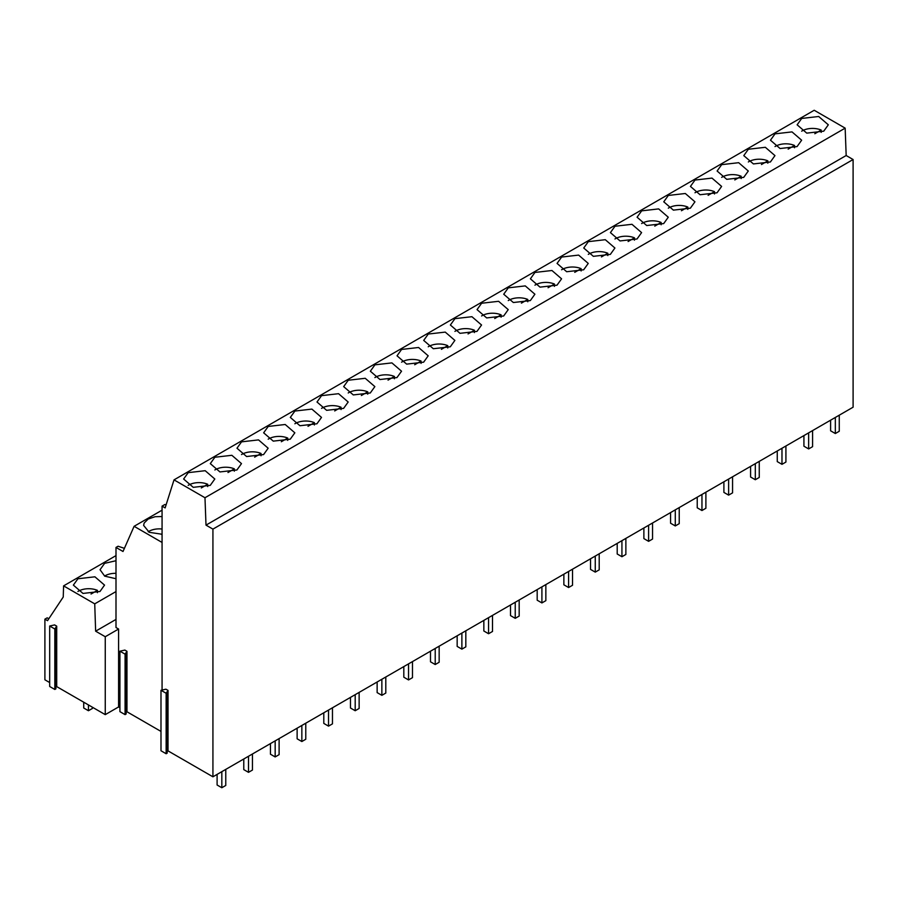 <?xml version="1.0" encoding="UTF-8"?>
<svg xmlns="http://www.w3.org/2000/svg" width="898" height="898" viewBox="0 0 898 898"><rect width="100%" height="100%" fill="white"/><g stroke="black" fill="none" stroke-linecap="round" stroke-linejoin="round"><path stroke-width="1.35" d="M115.999 555.615L63.59 585.878L94.728 603.849L95.637 631.182L105.257 636.727L118.592 629.027L115.999 627.534L115.999 547.432L123.015 551.495L134.105 526.307L162.067 510.165M134.105 526.307L162.067 542.448M162.067 516.541L155.096 516.709L148.181 519.033L144.174 523.018L143.613 525.397L149.248 532.323L162.067 534.254M48.806 618.756L47.212 617.835L44.9 619.16L44.9 679.797L49.682 682.559M853.1 159.53L853.1 407.198L212.927 776.804L212.927 529.124L853.1 159.53L846.174 155.522L845.164 128.145L814.205 110.263L174.021 479.869L204.98 497.739L845.164 128.145M167.185 751.368L168.027 750.885L212.927 776.804M167.185 692.65L167.185 753.13L166.141 753.736L166.141 693.256L168.027 690.405L165.928 689.193L160.989 690.281L166.141 693.256M160.989 690.281L160.989 750.762L166.141 753.736M126.124 712.26L126.966 711.777L160.989 731.421M126.124 653.542L126.124 714.022L125.08 714.628L125.08 654.148L119.928 651.173L124.867 650.085L126.966 651.297L125.08 654.148M119.928 651.173L119.928 711.654L125.08 714.628M55.878 687.105L56.709 686.611L105.257 714.64L118.592 706.939L119.928 707.714M55.878 628.375L55.878 688.856L54.823 689.462L54.823 628.982L49.682 626.018L54.61 624.918L56.709 626.142L54.823 628.982M49.682 626.018L49.682 686.499L54.823 689.462M801.69 118.446L797.132 124.811L806.752 133.129L823.747 131.175L828.315 124.811L818.684 116.493L801.69 118.446M290.267 439.178L294.836 432.814L285.205 424.496L268.21 426.449L263.653 432.814L273.273 441.131L290.267 439.178M294.892 411.048L290.323 417.413L299.943 425.731L316.938 423.777L321.506 417.413L311.887 409.095L294.892 411.048M321.563 395.648L317.005 402.012L326.625 410.33L343.62 408.377L348.177 402.012L338.557 393.694L321.563 395.648M583.678 269.782L588.246 263.417L578.626 255.099L561.632 257.053L557.063 263.417L566.683 271.735L583.678 269.782M610.359 254.381L614.917 248.016L605.297 239.699L588.302 241.652L583.745 248.016L593.365 256.334L610.359 254.381M614.973 226.251L610.415 232.616L620.035 240.933L637.03 238.98L641.587 232.616L631.968 224.298L614.973 226.251M641.655 210.85L637.086 217.215L646.706 225.533L663.701 223.58L668.269 217.215L658.649 208.897L641.655 210.85M717.053 192.778L721.61 186.414L711.991 178.096L694.996 180.049L690.439 186.414L700.058 194.731L717.053 192.778M770.405 161.977L774.963 155.612L765.343 147.294L748.348 149.248L743.78 155.612L753.411 163.93L770.405 161.977M775.019 133.847L770.462 140.211L780.081 148.529L797.076 146.576L801.633 140.211L792.014 131.894L775.019 133.847M721.678 164.648L717.109 171.013L726.729 179.331L743.724 177.377L748.292 171.013L738.672 162.695L721.678 164.648M690.382 208.179L694.94 201.814L685.32 193.497L668.325 195.45L663.768 201.814L673.388 210.132L690.382 208.179M530.336 300.583L534.894 294.218L525.274 285.901L508.279 287.843L503.722 294.218L513.342 302.525L530.336 300.583M396.961 377.575L401.529 371.211L391.91 362.893L374.915 364.846L370.346 371.211L379.966 379.528L396.961 377.575M401.586 349.445L397.028 355.81L406.648 364.128L423.643 362.175L428.2 355.81L418.58 347.492L401.586 349.445M428.256 334.045L423.699 340.409L433.319 348.727L450.313 346.785L454.871 340.409L445.251 332.103L428.256 334.045M503.666 315.984L508.223 309.619L498.603 301.301L481.609 303.243L477.04 309.619L486.671 317.926L503.666 315.984M557.007 285.182L561.576 278.818L551.944 270.5L534.95 272.442L530.392 278.818L540.012 287.136L557.007 285.182M476.984 331.384L481.553 325.009L471.933 316.702L454.938 318.644L450.369 325.009L459.989 333.326L476.984 331.384M370.29 392.976L374.859 386.611L365.228 378.294L348.233 380.247L343.676 386.611L353.296 394.929L370.29 392.976M241.54 441.85L236.982 448.214L246.602 456.532L263.597 454.579L268.154 448.214L258.534 439.897L241.54 441.85M236.926 469.98L241.483 463.615L231.864 455.297L214.869 457.25L210.3 463.615L219.931 471.933L236.926 469.98M188.198 472.651L183.63 479.016L193.25 487.333L210.244 485.38L214.813 479.016L205.193 470.698L188.198 472.651M204.98 497.739L206.001 525.128L846.174 155.522M206.001 525.128L212.927 529.124M174.021 479.869L165.131 507.898L162.067 506.124L162.067 689.675M115.999 547.432L118.076 546.231L124.407 548.341M63.59 585.878L63.242 597.024L47.527 620.675L44.9 619.16M95.637 631.182L115.999 619.418M94.728 603.849L115.999 591.569M77.924 578.75L73.367 585.114L82.986 593.432L99.981 591.49L104.538 585.114L94.919 576.808L77.924 578.75M115.999 560.722L104.606 563.349L100.037 569.725L104.729 576.157L115.999 578.716M118.592 629.027L118.592 706.939M126.966 711.777L126.966 651.297M168.027 750.885L168.027 690.405M105.257 636.727L105.257 714.64M56.709 686.611L56.709 626.142M166.074 504.923L164.862 504.519L162.067 506.124M839.26 415.19L839.26 431.253L835.331 433.532L835.331 417.469M835.331 433.532L830.605 430.804L830.605 420.197M812.589 430.591L812.589 446.654L808.649 448.933L808.649 432.858M808.649 448.933L803.923 446.205L803.923 435.597M785.918 445.992L785.918 462.055L781.978 464.333L781.978 448.259M781.978 464.333L777.253 461.606L777.253 450.987M759.248 461.392L759.248 477.455L755.308 479.734L755.308 463.66M755.308 479.734L750.582 477.006L750.582 466.388M732.566 476.793L732.566 492.856L728.626 495.135L728.626 479.061M728.626 495.135L723.9 492.407L723.9 481.788M705.895 492.194L705.895 508.257L701.955 510.535L701.955 494.461M701.955 510.535L697.23 507.808L697.23 497.189M679.225 507.595L679.225 523.657L675.285 525.936L675.285 509.862M675.285 525.936L670.559 523.208L670.559 512.59M652.543 522.995L652.543 539.058L648.603 541.337L648.603 525.263M648.603 541.337L643.877 538.598L643.877 527.99M625.872 538.396L625.872 554.459L621.932 556.726L621.932 540.663M621.932 556.726L617.207 553.999L617.207 543.391M599.202 553.785L599.202 569.86L595.262 572.127L595.262 556.064M595.262 572.127L590.536 569.399L590.536 558.792M572.52 569.186L572.52 585.26L568.591 587.528L568.591 571.465M568.591 587.528L563.865 584.8L563.865 574.192M545.849 584.587L545.849 600.661L541.909 602.928L541.909 586.865M541.909 602.928L537.184 600.201L537.184 589.593M519.179 599.987L519.179 616.062L515.239 618.329L515.239 602.266M515.239 618.329L510.513 615.601L510.513 604.994M492.508 615.388L492.508 631.462L488.568 633.73L488.568 617.667M488.568 633.73L483.842 631.002L483.842 620.395M465.826 630.789L465.826 646.863L461.886 649.131L461.886 633.068M461.886 649.131L457.161 646.403L457.161 635.795M439.156 646.19L439.156 662.264L435.216 664.531L435.216 648.468M435.216 664.531L430.49 661.804L430.49 651.196M412.485 661.59L412.485 677.653L408.545 679.932L408.545 663.869M408.545 679.932L403.819 677.204L403.819 666.597M385.803 676.991L385.803 693.054L381.863 695.333L381.863 679.27M381.863 695.333L377.138 692.605L377.138 681.997M359.133 692.392L359.133 708.455L355.193 710.733L355.193 694.67M355.193 710.733L350.467 708.006L350.467 697.398M332.462 707.792L332.462 723.855L328.522 726.134L328.522 710.06M328.522 726.134L323.796 723.406L323.796 712.799M305.78 723.193L305.78 739.256L301.851 741.535L301.851 725.461M301.851 741.535L297.126 738.807L297.126 728.188M279.11 738.594L279.11 754.657L275.17 756.935L275.17 740.861M275.17 756.935L270.444 754.208L270.444 743.589M252.439 753.994L252.439 770.057L248.499 772.336L248.499 756.262M248.499 772.336L243.773 769.608L243.773 758.99M88.453 704.941L88.453 710.733L92.393 708.455L92.393 707.22M83.727 702.214L83.727 708.006L88.453 710.733M225.768 769.395L225.768 785.458L221.828 787.737L221.828 771.663M221.828 787.737L217.103 785.009L217.103 774.39M814.812 133.735L821.187 130.053A14.671 8.464 0 0 0 802.139 130.895A14.671 8.464 0 0 0 801.678 131.175M821.187 132.376L821.187 130.053M788.141 149.135L794.517 145.454A14.671 8.464 0 0 0 775.468 146.295A14.671 8.464 0 0 0 775.008 146.565M794.517 147.777L794.517 145.454M761.459 164.536L767.835 160.854A14.671 8.464 0 0 0 748.797 161.696A14.671 8.464 0 0 0 748.337 161.966M767.835 163.178L767.835 160.854M734.789 179.937L741.164 176.255A14.671 8.464 0 0 0 722.115 177.097A14.671 8.464 0 0 0 721.655 177.366M741.164 178.579L741.164 176.255M708.118 195.337L714.494 191.656A14.671 8.464 0 0 0 695.445 192.486A14.671 8.464 0 0 0 694.985 192.767M714.494 193.979L714.494 191.656M681.436 210.738L687.812 207.056A14.671 8.464 0 0 0 668.774 207.887A14.671 8.464 0 0 0 668.314 208.168M687.812 209.38L687.812 207.056M654.765 226.128L661.141 222.457A14.671 8.464 0 0 0 642.092 223.288A14.671 8.464 0 0 0 641.632 223.568M661.141 224.769L661.141 222.457M628.095 241.528L634.471 237.847A14.671 8.464 0 0 0 615.422 238.688A14.671 8.464 0 0 0 614.962 238.969M634.471 240.17L634.471 237.847M601.424 256.929L607.8 253.247A14.671 8.464 0 0 0 588.751 254.089A14.671 8.464 0 0 0 588.291 254.37M607.8 255.571L607.8 253.247M574.742 272.33L581.118 268.648A14.671 8.464 0 0 0 562.081 269.49A14.671 8.464 0 0 0 561.609 269.77M581.118 270.971L581.118 268.648M548.072 287.73L554.448 284.049A14.671 8.464 0 0 0 535.399 284.891A14.671 8.464 0 0 0 534.939 285.171M554.448 286.372L554.448 284.049M521.401 303.131L527.777 299.449A14.671 8.464 0 0 0 508.728 300.291A14.671 8.464 0 0 0 508.268 300.572M527.777 301.773L527.777 299.449M494.719 318.532L501.095 314.85A14.671 8.464 0 0 0 482.058 315.692A14.671 8.464 0 0 0 481.597 315.973M501.095 317.174L501.095 314.85M468.049 333.933L474.425 330.251A14.671 8.464 0 0 0 455.376 331.093A14.671 8.464 0 0 0 454.916 331.373M474.425 332.574L474.425 330.251M441.378 349.333L447.754 345.651A14.671 8.464 0 0 0 428.705 346.493A14.671 8.464 0 0 0 428.245 346.774M447.754 347.975L447.754 345.651M414.696 364.734L421.072 361.052A14.671 8.464 0 0 0 402.035 361.894A14.671 8.464 0 0 0 401.574 362.175M421.072 363.376L421.072 361.052M388.026 380.135L394.402 376.453A14.671 8.464 0 0 0 375.353 377.295A14.671 8.464 0 0 0 374.893 377.575M394.402 378.776L394.402 376.453M361.355 395.535L367.731 391.854A14.671 8.464 0 0 0 348.682 392.695A14.671 8.464 0 0 0 348.222 392.976M367.731 394.177L367.731 391.854M334.685 410.936L341.06 407.254A14.671 8.464 0 0 0 322.012 408.096A14.671 8.464 0 0 0 321.551 408.377M341.06 409.578L341.06 407.254M308.003 426.337L314.379 422.655A14.671 8.464 0 0 0 295.341 423.497A14.671 8.464 0 0 0 294.87 423.766M314.379 424.979L314.379 422.655M281.332 441.737L287.708 438.056A14.671 8.464 0 0 0 268.659 438.898A14.671 8.464 0 0 0 268.199 439.167M287.708 440.379L287.708 438.056M254.662 457.138L261.037 453.456A14.671 8.464 0 0 0 241.989 454.298A14.671 8.464 0 0 0 241.528 454.568M261.037 455.78L261.037 453.456M115.999 573.328A14.671 8.464 0 0 0 105.044 575.798A14.671 8.464 0 0 0 104.583 576.078M227.98 472.539L234.356 468.857A14.671 8.464 0 0 0 215.318 469.688A14.671 8.464 0 0 0 214.858 469.968M234.356 471.181L234.356 468.857M91.046 594.038L97.422 590.356A14.671 8.464 0 0 0 78.373 591.198A14.671 8.464 0 0 0 77.913 591.479M97.422 592.68L97.422 590.356M201.309 487.94L207.685 484.258A14.671 8.464 0 0 0 188.636 485.088A14.671 8.464 0 0 0 188.176 485.369M207.685 486.57L207.685 484.258M162.067 529.034A14.671 8.464 0 0 0 148.844 531.358A14.671 8.464 0 0 0 148.181 531.762M161.292 534.321L162.067 533.872"/></g></svg>
